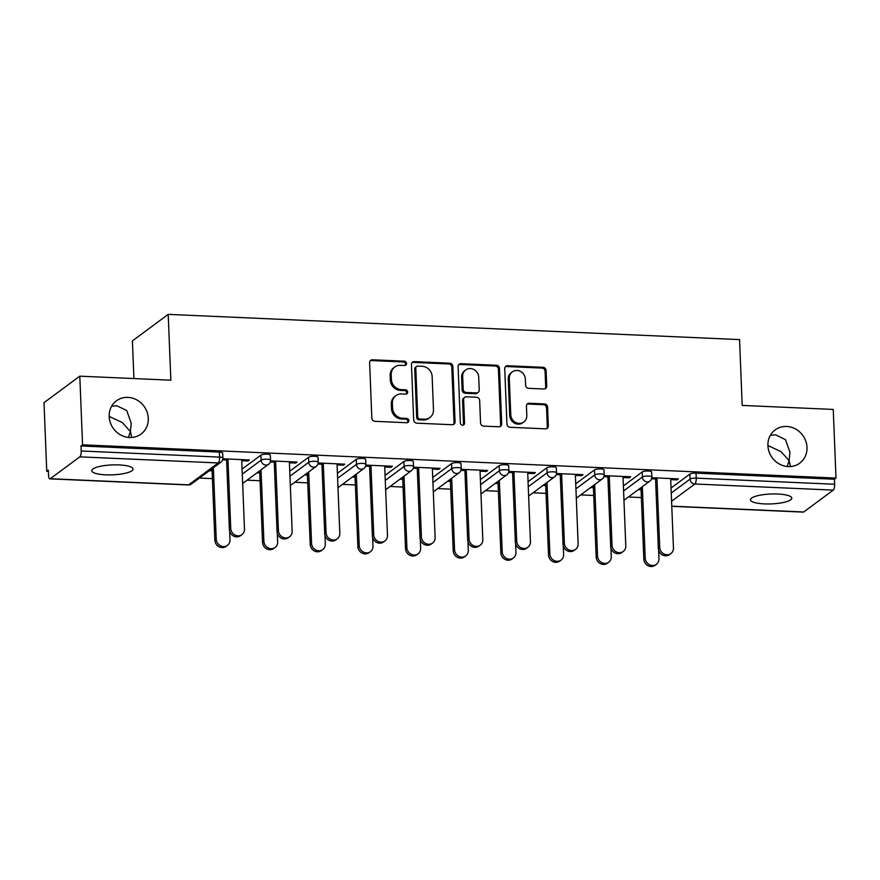 <?xml version="1.0" encoding="UTF-8"?>
<svg xmlns="http://www.w3.org/2000/svg" width="880" height="880" viewBox="0 0 880 880"><rect width="100%" height="100%" fill="white"/><g stroke="black" fill="none" stroke-linecap="round" stroke-linejoin="round"><path stroke-width="1.32" d="M131.747 437.47L130.383 431.563L128.458 437.426M148.291 418.308A20.68 18.931 -126.5 0 1 141.042 434.06A20.68 18.931 -126.5 0 1 120.67 434.973A20.68 18.931 -126.5 0 1 109.175 416.581A20.68 18.931 -126.5 0 1 116.424 400.818A20.68 18.931 -126.5 0 1 136.796 399.905A20.68 18.931 -126.5 0 1 148.291 418.308M790.482 466.554L789.107 460.636L787.182 466.499M807.015 447.381A20.68 18.931 -126.5 0 1 799.766 463.144A20.68 18.931 -126.5 0 1 779.394 464.057A20.68 18.931 -126.5 0 1 767.91 445.654A20.68 18.931 -126.5 0 1 775.159 429.902A20.68 18.931 -126.5 0 1 795.52 428.989A20.68 18.931 -126.5 0 1 807.015 447.381M406.549 363.44A2.222 2.035 53.5 0 0 404.36 361.196L372.493 359.788A3.168 2.904 53.5 0 0 369.622 362.736L371.844 418.11A3.168 2.904 53.5 0 0 374.968 421.322L406.835 422.73A2.222 2.035 53.5 0 0 408.848 420.662A2.222 2.035 53.5 0 0 406.659 418.418L402.534 418.242A10.153 9.295 53.5 0 1 392.546 407.968L392.359 403.359A10.153 9.295 53.5 0 1 395.912 395.626A10.153 9.295 53.5 0 1 401.555 393.932L405.68 394.119A2.222 2.035 53.5 0 0 407.693 392.051A2.222 2.035 53.5 0 0 405.515 389.807L401.39 389.62A10.153 9.295 53.5 0 1 391.391 379.357L391.204 374.737A10.153 9.295 53.5 0 1 394.768 367.004A10.153 9.295 53.5 0 1 400.411 365.321L404.536 365.497A2.222 2.035 53.5 0 0 406.549 363.44M405.174 365.42A2.222 2.035 53.5 0 0 403.315 361.966L371.448 360.558A3.168 2.904 53.5 0 0 370.26 360.767M407.473 422.653A2.222 2.035 53.5 0 0 405.614 419.188L401.489 419.012L402.534 418.242M406.329 394.042A2.222 2.035 53.5 0 0 404.47 390.577L400.345 390.401L401.39 389.62M767.899 445.522L781.011 451.616L789.107 460.636L789.954 452.276L785.433 439.604L775.434 434.764L770.341 435.347M109.175 416.438L122.287 422.532L130.383 431.563L131.23 423.203L126.709 410.531L116.71 405.691L111.617 406.274M777.81 494.01A20.68 4.961 177.7 0 0 750.464 499.785A20.68 4.961 177.7 0 0 764.456 503.899A20.68 4.961 177.7 0 0 791.791 498.124A20.68 4.961 177.7 0 0 777.81 494.01M119.086 464.926A20.68 4.961 177.7 0 0 91.74 470.712A20.68 4.961 177.7 0 0 105.721 474.826A20.68 4.961 177.7 0 0 133.067 469.051A20.68 4.961 177.7 0 0 119.086 464.926M543.862 389.004A3.168 2.904 53.5 0 0 546.733 386.056L546.117 370.524A3.168 2.904 53.5 0 0 542.993 367.312L507.606 365.75A3.168 2.904 53.5 0 0 504.724 368.698L506.946 424.072A3.168 2.904 53.5 0 0 510.07 427.284L545.457 428.846A3.168 2.904 53.5 0 0 548.339 425.898L547.58 407.132A3.168 2.904 53.5 0 0 544.456 403.931L529.32 403.26A3.168 2.904 53.5 0 0 526.438 406.197L526.812 415.503A8.481 7.766 53.5 0 1 523.842 421.971A8.481 7.766 53.5 0 1 515.482 422.345A8.481 7.766 53.5 0 1 510.763 414.799L509.3 378.345A8.481 7.766 53.5 0 1 512.281 371.877A8.481 7.766 53.5 0 1 520.641 371.503A8.481 7.766 53.5 0 1 525.349 379.049L525.591 385.121A3.168 2.904 53.5 0 0 528.715 388.333L543.862 389.004M50.281 478.72L188.683 484.836L218.229 462.957L79.816 456.852L50.281 478.72A4.851 1.562 -87.5 0 1 49.874 478.863A4.851 1.562 -87.5 0 1 48.521 475.178L48.323 470.162L46.761 471.328L44 402.677L79.805 376.167L170.852 380.193L168.201 314.369L739.552 339.592L742.192 405.416L833.239 409.431L836 478.071L82.555 444.818L80.993 445.973L81.191 450.989L219.604 457.105L219.395 452.089L80.993 445.973M79.805 376.167L82.555 444.818M452.848 366.41A3.168 2.904 53.5 0 0 449.724 363.198L414.337 361.636A3.168 2.904 53.5 0 0 411.455 364.573L413.677 419.958A3.168 2.904 53.5 0 0 416.801 423.17L452.188 424.732A3.168 2.904 53.5 0 0 455.07 421.784L452.848 366.41L451.803 367.18A3.168 2.904 53.5 0 0 448.679 363.968L413.292 362.406A3.168 2.904 53.5 0 0 412.093 362.615M460.966 363.693L496.353 365.255A3.168 2.904 53.5 0 1 499.477 368.467L501.699 423.841A3.168 2.904 53.5 0 1 498.828 426.789L483.681 426.118A3.168 2.904 53.5 0 1 480.557 422.906L479.655 400.455A3.168 2.904 53.5 0 0 476.531 397.243L466.488 396.803A3.168 2.904 53.5 0 0 463.617 399.74L464.552 423.126A2.222 2.035 53.5 0 1 461.582 424.919A2.222 2.035 53.5 0 1 460.35 422.939L458.095 366.641A3.168 2.904 53.5 0 1 460.966 363.693L459.921 364.463L495.308 366.025L496.353 365.255M168.201 314.369L132.407 340.879L133.914 378.565M79.816 456.852A4.851 1.562 -87.5 0 0 81.191 450.989M836 478.071L834.438 479.237L834.636 484.253A4.851 1.562 92.5 0 1 833.261 490.105L803.715 511.984A4.851 1.562 92.5 0 1 803.319 512.116L671.781 506.319M641.366 497.574L628.397 497.002M593.703 495.473L580.734 494.89M546.04 493.361L533.071 492.789M498.377 491.26L485.408 490.688M450.714 489.159L437.745 488.587M403.051 487.047L390.082 486.475M355.388 484.946L342.419 484.374M307.725 482.845L294.756 482.273M260.062 480.744L247.093 480.172M212.399 478.632L199.43 478.06M48.367 471.394L46.761 471.328M241.747 460.691L248.039 460.966L247.995 459.899M248.039 460.966L249.392 459.965L222.849 458.788M213.444 469.843L210.705 469.722M209.352 470.723L212.091 470.844M222.618 459.844L227.997 460.075M642.213 471.977A4.851 1.166 -2.3 0 1 648.362 471.02A4.851 1.166 -2.3 0 1 651.64 471.988L651.849 477.004A4.851 1.166 -2.3 0 0 648.571 476.036A4.851 1.166 177.7 0 0 642.422 476.993L642.213 471.977L623.381 485.925M671.044 488.026L689.876 474.078A4.851 1.166 -2.3 0 1 696.025 473.121L696.234 478.137L834.636 484.253M834.438 479.237L696.025 473.121M219.395 452.089A4.851 1.166 -2.3 0 1 222.673 453.046L222.882 458.062A4.851 1.166 -2.3 0 0 219.604 457.105A4.851 1.562 -87.5 0 1 218.229 462.957A4.851 4.433 53.5 0 0 220.924 462.154A4.851 4.851 0 0 0 222.882 458.062M590.656 487.553L593.395 487.674M594.748 486.673L592.009 486.552M623.051 477.521L629.343 477.796L630.696 476.795L604.153 475.618M603.922 476.674L609.301 476.916M546.887 467.764A4.851 1.166 -2.3 0 1 553.036 466.807A4.851 1.166 -2.3 0 1 556.314 467.775L556.523 472.791A4.851 1.166 -2.3 0 0 553.245 471.823A4.851 1.166 177.7 0 0 547.096 472.78L546.887 467.764L528.055 481.712M495.33 483.34L498.069 483.461M499.422 482.46L496.683 482.339M527.725 473.308L534.017 473.583L535.37 472.582L508.827 471.416M508.596 472.461L513.975 472.703M451.561 463.562A4.851 1.166 -2.3 0 1 457.71 462.605A4.851 1.166 -2.3 0 1 460.988 463.573L461.197 468.589A4.851 1.166 -2.3 0 0 457.919 467.621A4.851 1.166 177.7 0 0 451.77 468.578L451.561 463.562L432.729 477.51M400.004 479.138L402.743 479.259M404.096 478.258L401.357 478.137M432.399 469.106L438.691 469.381L440.044 468.38L413.501 467.203M413.27 468.259L418.649 468.501M356.235 459.349A4.851 1.166 -2.3 0 1 362.384 458.392A4.851 1.166 -2.3 0 1 365.662 459.36L365.871 464.376A4.851 1.166 -2.3 0 0 362.593 463.408A4.851 1.166 177.7 0 0 356.444 464.365L356.235 459.349L337.403 473.297M304.678 474.925L307.417 475.046M308.77 474.045L306.031 473.924M337.073 464.893L343.365 465.168L344.718 464.167L318.175 463.001M317.944 464.046L323.323 464.288M260.909 455.147A4.851 1.166 -2.3 0 1 267.058 454.19A4.851 1.166 -2.3 0 1 270.336 455.158L270.545 460.174A4.851 1.166 -2.3 0 0 267.267 459.206A4.851 1.166 177.7 0 0 261.118 460.163L260.909 455.147L242.077 469.084M289.41 462.792L295.702 463.067L297.055 462.066L270.512 460.889M270.281 461.945L275.66 462.187M257.015 472.824L259.754 472.945M261.107 471.944L258.368 471.823M308.572 457.248A4.851 1.166 -2.3 0 1 314.721 456.291A4.851 1.166 -2.3 0 1 317.999 457.259L318.208 462.275A4.851 1.166 -2.3 0 0 314.93 461.307A4.851 1.166 177.7 0 0 308.781 462.264L308.572 457.248L289.74 471.196M384.736 466.994L391.028 467.28L392.381 466.268L365.838 465.102M365.607 466.158L370.986 466.389M352.341 477.037L355.08 477.158M356.433 476.146L353.694 476.025M403.898 461.461A4.851 1.166 -2.3 0 1 410.047 460.504A4.851 1.166 -2.3 0 1 413.325 461.461L413.534 466.477A4.851 1.166 -2.3 0 0 410.256 465.52A4.851 1.166 177.7 0 0 404.107 466.477L403.898 461.461L385.066 475.398M480.062 471.207L486.354 471.482L487.707 470.481L461.164 469.304M460.933 470.36L466.312 470.602M447.667 481.239L450.406 481.36M451.759 480.359L449.02 480.238M499.224 465.663A4.851 1.166 -2.3 0 1 505.373 464.706A4.851 1.166 -2.3 0 1 508.651 465.674L508.86 470.69A4.851 1.166 -2.3 0 0 505.582 469.722A4.851 1.166 177.7 0 0 499.433 470.679L499.224 465.663L480.392 479.611M575.388 475.42L581.68 475.695L583.033 474.683L556.49 473.517M556.259 474.573L561.638 474.804M542.993 485.452L545.732 485.573M547.085 484.561L544.346 484.44M594.55 469.876A4.851 1.166 -2.3 0 1 600.699 468.919A4.851 1.166 -2.3 0 1 603.977 469.876L604.186 474.892A4.851 1.166 -2.3 0 0 600.908 473.935A4.851 1.166 177.7 0 0 594.759 474.892L594.55 469.876L575.718 483.813M670.714 479.622L677.006 479.897L678.359 478.896L651.816 477.719M651.585 478.775L656.964 479.017M638.319 489.654L641.058 489.775M642.411 488.774L639.672 488.653M295.702 463.067L295.658 462M343.365 465.168L343.321 464.101M391.028 467.28L390.984 466.213M438.691 469.381L438.647 468.314M486.354 471.482L486.31 470.415M534.017 473.583L533.973 472.527M581.68 475.695L581.636 474.628M629.343 477.796L629.299 476.729M677.006 479.897L676.962 478.83M394.768 367.004L393.723 367.785A10.153 9.295 53.5 0 0 390.17 375.518L391.204 374.737M400.345 390.401A10.153 9.295 53.5 0 1 390.346 380.127L390.17 375.518M395.912 395.626L394.867 396.396A10.153 9.295 53.5 0 0 391.314 404.129L392.359 403.359M401.489 419.012A10.153 9.295 53.5 0 1 391.501 408.738L391.314 404.129M453.387 424.523A3.168 2.904 53.5 0 0 454.025 422.554L451.803 367.18M417.802 366.091A2.222 2.035 53.5 0 0 415.789 368.148L417.747 416.757A2.222 2.035 53.5 0 0 419.925 419.001L424.281 419.199A10.153 9.295 53.5 0 0 429.924 417.505A10.153 9.295 53.5 0 0 433.477 409.772L432.146 376.552A10.153 9.295 53.5 0 0 422.147 366.278L417.802 366.091M416.57 366.454L415.525 367.224A2.222 2.035 53.5 0 0 414.744 368.918L415.789 368.148M429.924 417.505L428.879 418.286A10.153 9.295 53.5 0 1 423.236 419.969L418.891 419.782A2.222 2.035 53.5 0 1 416.702 417.527L414.744 368.918M500.016 426.58A3.168 2.904 53.5 0 0 500.654 424.622L498.432 369.237A3.168 2.904 53.5 0 0 495.308 366.025M464.728 397.331L463.683 398.101A3.168 2.904 53.5 0 0 462.572 400.521L463.507 423.896L464.552 423.126M463.177 425.106A2.222 2.035 53.5 0 0 463.507 423.896M478.72 377.146A8.481 7.766 53.5 0 0 474.012 369.6A8.481 7.766 53.5 0 0 465.652 369.974A8.481 7.766 53.5 0 0 462.671 376.442L463.188 389.279A3.168 2.904 53.5 0 0 466.312 392.491L476.366 392.931A3.168 2.904 53.5 0 0 479.237 389.994L478.72 377.146M465.652 369.974L464.607 370.744A8.481 7.766 53.5 0 0 461.637 377.212L462.671 376.442M478.126 392.403L477.081 393.184A3.168 2.904 53.5 0 1 475.321 393.712L465.267 393.261A3.168 2.904 53.5 0 1 462.143 390.06L461.637 377.212M459.921 364.463A3.168 2.904 53.5 0 0 458.733 364.672M512.281 371.877L511.236 372.647A8.481 7.766 53.5 0 0 508.255 379.115L509.3 378.345M523.842 421.971L522.797 422.741A8.481 7.766 53.5 0 1 514.437 423.126A8.481 7.766 53.5 0 1 509.729 415.569L508.255 379.115M546.656 428.637A3.168 2.904 53.5 0 0 547.294 426.679L546.535 407.913A3.168 2.904 53.5 0 0 543.411 404.701L528.275 404.03A3.168 2.904 53.5 0 0 527.076 404.239M545.05 388.795A3.168 2.904 53.5 0 0 545.688 386.837L545.072 371.294A3.168 2.904 53.5 0 0 541.948 368.082L506.561 366.52A3.168 2.904 53.5 0 0 505.362 366.729M227.436 545.369L226.072 546.381A7.271 6.655 -126.5 0 1 218.911 546.7A7.271 6.655 -126.5 0 1 214.874 540.232L216.238 539.22A7.271 6.655 53.5 0 0 220.275 545.688A7.271 6.655 53.5 0 0 227.436 545.369A7.271 6.655 53.5 0 0 229.977 539.836L229.636 531.113M213.367 467.753L216.238 539.22M212.047 469.777L214.874 540.232M241.945 534.633L240.581 535.634A7.271 6.655 -126.5 0 1 233.42 535.953A7.271 6.655 -126.5 0 1 229.383 529.485L230.747 528.484A7.271 6.655 53.5 0 0 234.784 534.952A7.271 6.655 53.5 0 0 241.945 534.633A7.271 6.655 53.5 0 0 244.486 529.089L241.703 459.624M229.383 529.485L226.6 460.02M230.747 528.484L227.953 459.019M275.099 547.481L273.735 548.482A7.271 6.655 -126.5 0 1 266.574 548.801A7.271 6.655 -126.5 0 1 262.537 542.333L263.901 541.332A7.271 6.655 53.5 0 0 267.938 547.8A7.271 6.655 53.5 0 0 275.099 547.481A7.271 6.655 53.5 0 0 277.64 541.937L277.299 533.214M261.03 469.854L263.901 541.332M259.71 471.878L262.537 542.333M322.762 549.582L321.398 550.583A7.271 6.655 -126.5 0 1 314.237 550.902A7.271 6.655 -126.5 0 1 310.2 544.434L311.564 543.433A7.271 6.655 53.5 0 0 315.601 549.901A7.271 6.655 53.5 0 0 322.762 549.582A7.271 6.655 53.5 0 0 325.303 544.038L324.962 535.315M308.693 471.955L311.564 543.433M307.373 473.979L310.2 544.434M370.425 551.683L369.061 552.684A7.271 6.655 -126.5 0 1 361.9 553.014A7.271 6.655 -126.5 0 1 357.863 546.546L359.227 545.534A7.271 6.655 53.5 0 0 363.264 552.002A7.271 6.655 53.5 0 0 370.425 551.683A7.271 6.655 53.5 0 0 372.966 546.139L372.625 537.416M356.356 474.056L359.227 545.534M355.036 476.091L357.863 546.546M418.088 553.784L416.724 554.796A7.271 6.655 -126.5 0 1 409.563 555.115A7.271 6.655 -126.5 0 1 405.526 548.647L406.89 547.646A7.271 6.655 53.5 0 0 410.927 554.114A7.271 6.655 53.5 0 0 418.088 553.784A7.271 6.655 53.5 0 0 420.629 548.251L420.288 539.528M404.019 476.168L406.89 547.646M402.699 478.192L405.526 548.647M465.751 555.896L464.387 556.897A7.271 6.655 -126.5 0 1 457.226 557.216A7.271 6.655 -126.5 0 1 453.189 550.748L454.553 549.747A7.271 6.655 53.5 0 0 458.59 556.215A7.271 6.655 53.5 0 0 465.751 555.896A7.271 6.655 53.5 0 0 468.292 550.352L467.951 541.629M451.682 478.269L454.553 549.747M450.362 480.293L453.189 550.748M289.608 536.734L288.244 537.735A7.271 6.655 -126.5 0 1 281.083 538.054A7.271 6.655 -126.5 0 1 277.046 531.597L278.41 530.585A7.271 6.655 53.5 0 0 282.447 537.053A7.271 6.655 53.5 0 0 289.608 536.734A7.271 6.655 53.5 0 0 292.149 531.19L289.366 461.725M277.046 531.597L274.263 462.121M278.41 530.585L275.616 461.12M337.271 538.835L335.907 539.847A7.271 6.655 -126.5 0 1 328.746 540.166A7.271 6.655 -126.5 0 1 324.709 533.698L326.073 532.686A7.271 6.655 53.5 0 0 330.11 539.154A7.271 6.655 53.5 0 0 337.271 538.835A7.271 6.655 53.5 0 0 339.812 533.302L337.029 463.826M324.709 533.698L321.926 464.222M326.073 532.686L323.279 463.221M384.934 540.936L383.57 541.948A7.271 6.655 -126.5 0 1 376.409 542.267A7.271 6.655 -126.5 0 1 372.372 535.799L373.736 534.798A7.271 6.655 53.5 0 0 377.773 541.266A7.271 6.655 53.5 0 0 384.934 540.936A7.271 6.655 53.5 0 0 387.475 535.403L384.692 465.927M372.372 535.799L369.589 466.334M373.736 534.798L370.942 465.322M432.597 543.048L431.233 544.049A7.271 6.655 -126.5 0 1 424.072 544.368A7.271 6.655 -126.5 0 1 420.035 537.9L421.399 536.899A7.271 6.655 53.5 0 0 425.436 543.367A7.271 6.655 53.5 0 0 432.597 543.048A7.271 6.655 53.5 0 0 435.138 537.504L432.355 468.039M420.035 537.9L417.252 468.435M421.399 536.899L418.605 467.434M480.26 545.149L478.896 546.15A7.271 6.655 -126.5 0 1 471.735 546.48A7.271 6.655 -126.5 0 1 467.698 540.012L469.062 539A7.271 6.655 53.5 0 0 473.099 545.468A7.271 6.655 53.5 0 0 480.26 545.149A7.271 6.655 53.5 0 0 482.801 539.605L480.018 470.14M467.698 540.012L464.915 470.536M469.062 539L466.268 469.535M513.414 557.997L512.05 558.998A7.271 6.655 -126.5 0 1 504.889 559.317A7.271 6.655 -126.5 0 1 500.852 552.849L502.216 551.848A7.271 6.655 53.5 0 0 506.253 558.316A7.271 6.655 53.5 0 0 513.414 557.997A7.271 6.655 53.5 0 0 515.955 552.453L515.614 543.73M499.345 480.37L502.216 551.848M498.025 482.405L500.852 552.849M527.923 547.25L526.559 548.262A7.271 6.655 -126.5 0 1 519.398 548.581A7.271 6.655 -126.5 0 1 515.361 542.113L516.725 541.112A7.271 6.655 53.5 0 0 520.762 547.569A7.271 6.655 53.5 0 0 527.923 547.25A7.271 6.655 53.5 0 0 530.464 541.717L527.681 472.241M515.361 542.113L512.578 472.637M516.725 541.112L513.931 471.636M561.077 560.098L559.713 561.099A7.271 6.655 -126.5 0 1 552.552 561.429A7.271 6.655 -126.5 0 1 548.515 554.961L549.879 553.949A7.271 6.655 53.5 0 0 553.916 560.417A7.271 6.655 53.5 0 0 561.077 560.098A7.271 6.655 53.5 0 0 563.618 554.565L563.277 545.831M547.008 482.482L549.879 553.949M545.688 484.506L548.515 554.961M575.586 549.362L574.222 550.363A7.271 6.655 -126.5 0 1 567.061 550.682A7.271 6.655 -126.5 0 1 563.024 544.214L564.388 543.213A7.271 6.655 53.5 0 0 568.425 549.681A7.271 6.655 53.5 0 0 575.586 549.362A7.271 6.655 53.5 0 0 578.127 543.818L575.344 474.353M563.024 544.214L560.241 474.749M564.388 543.213L561.594 473.737M608.74 562.199L607.376 563.211A7.271 6.655 -126.5 0 1 600.215 563.53A7.271 6.655 -126.5 0 1 596.178 557.062L597.542 556.061A7.271 6.655 53.5 0 0 601.579 562.529A7.271 6.655 53.5 0 0 608.74 562.199A7.271 6.655 53.5 0 0 611.281 556.666L610.94 547.943M594.671 484.583L597.542 556.061M593.351 486.607L596.178 557.062M623.249 551.463L621.885 552.464A7.271 6.655 -126.5 0 1 614.724 552.783A7.271 6.655 -126.5 0 1 610.687 546.315L612.051 545.314A7.271 6.655 53.5 0 0 616.088 551.782A7.271 6.655 53.5 0 0 623.249 551.463A7.271 6.655 53.5 0 0 625.79 545.919L623.007 476.454M610.687 546.315L607.904 476.85M612.051 545.314L609.257 475.849M656.403 564.311L655.039 565.312A7.271 6.655 -126.5 0 1 647.878 565.631A7.271 6.655 -126.5 0 1 643.841 559.163L645.205 558.162A7.271 6.655 53.5 0 0 649.242 564.63A7.271 6.655 53.5 0 0 656.403 564.311A7.271 6.655 53.5 0 0 658.944 558.767L658.603 550.044M642.334 486.684L645.205 558.162M641.014 488.708L643.841 559.163M670.912 553.564L669.548 554.565A7.271 6.655 -126.5 0 1 662.387 554.895A7.271 6.655 -126.5 0 1 658.35 548.427L659.714 547.415A7.271 6.655 53.5 0 0 663.751 553.883A7.271 6.655 53.5 0 0 670.912 553.564A7.271 6.655 53.5 0 0 673.453 548.02L670.67 478.555M658.35 548.427L655.567 478.951M659.714 547.415L656.92 477.95M403.315 361.966L404.36 361.196M405.614 419.188L406.659 418.418M404.47 390.577L405.515 389.807M49.874 478.863L188.287 484.968A4.851 1.562 -87.5 0 0 188.683 484.836A4.851 4.433 53.5 0 0 191.378 484.022L220.924 462.154M833.261 490.105L694.848 484L671.583 501.237M671.781 506.154L803.715 511.984M671.253 493.042L690.085 479.094A4.851 1.166 177.7 0 1 696.234 478.137A4.851 1.562 92.5 0 1 694.848 484A4.851 4.433 -126.5 0 1 690.085 479.094L689.876 474.078M242.286 474.1L261.118 460.163A4.851 4.433 -126.5 0 0 265.892 465.069A4.851 4.433 53.5 0 0 268.587 464.255A4.851 4.851 0 0 0 270.545 460.174M289.949 476.212L308.781 462.264A4.851 4.433 -126.5 0 0 313.544 467.17A4.851 4.433 53.5 0 0 316.25 466.367A4.851 4.851 0 0 0 318.208 462.275M337.612 478.313L356.444 464.365A4.851 4.433 -126.5 0 0 361.207 469.271A4.851 4.433 53.5 0 0 363.913 468.468A4.851 4.851 0 0 0 365.871 464.376M385.275 480.414L404.107 466.477A4.851 4.433 -126.5 0 0 408.87 471.372A4.851 4.433 53.5 0 0 411.576 470.569A4.851 4.851 0 0 0 413.534 466.477M432.938 482.515L451.77 468.578A4.851 4.433 -126.5 0 0 456.533 473.484A4.851 4.433 53.5 0 0 459.239 472.67A4.851 4.851 0 0 0 461.197 468.589M480.601 484.627L499.433 470.679A4.851 4.433 -126.5 0 0 504.196 475.585A4.851 4.433 53.5 0 0 506.902 474.782A4.851 4.851 0 0 0 508.86 470.69M528.264 486.728L547.096 472.78A4.851 4.433 -126.5 0 0 551.859 477.686A4.851 4.433 53.5 0 0 554.554 476.883A4.851 4.851 0 0 0 556.523 472.791M575.927 488.829L594.759 474.892A4.851 4.433 -126.5 0 0 599.522 479.787A4.851 4.433 53.5 0 0 602.217 478.984A4.851 4.851 0 0 0 604.186 474.892M623.59 490.941L642.422 476.993A4.851 4.433 -126.5 0 0 647.185 481.899A4.851 4.433 53.5 0 0 649.88 481.085A4.851 4.851 0 0 0 651.849 477.004M390.346 380.127L391.391 379.357M391.501 408.738L392.546 407.968M371.448 360.558L372.493 359.788M454.025 422.554L455.07 421.784M413.292 362.406L414.337 361.636M448.679 363.968L449.724 363.198M416.702 417.527L417.747 416.757M418.891 419.782L419.925 419.001M423.236 419.969L424.281 419.199M498.432 369.237L499.477 368.467M500.654 424.622L501.699 423.841M462.572 400.521L463.617 399.74M462.143 390.06L463.188 389.279M465.267 393.261L466.312 392.491M475.321 393.712L476.366 392.931M509.729 415.569L510.763 414.799M528.275 404.03L529.32 403.26M543.411 404.701L544.456 403.931M546.535 407.913L547.58 407.132M547.294 426.679L548.339 425.898M506.561 366.52L507.606 365.75M541.948 368.082L542.993 367.312M545.072 371.294L546.117 370.524M545.688 386.837L546.733 386.056M188.287 484.968A4.851 4.851 0 0 0 191.378 484.022M242.66 483.45L268.587 464.255M290.323 485.562L316.25 466.367M337.986 487.663L363.913 468.468M385.649 489.764L411.576 470.569M433.312 491.865L459.239 472.67M480.975 493.977L506.902 474.782M528.638 496.078L554.554 476.883M576.301 498.179L602.217 478.984M623.964 500.28L649.88 481.085"/></g></svg>
